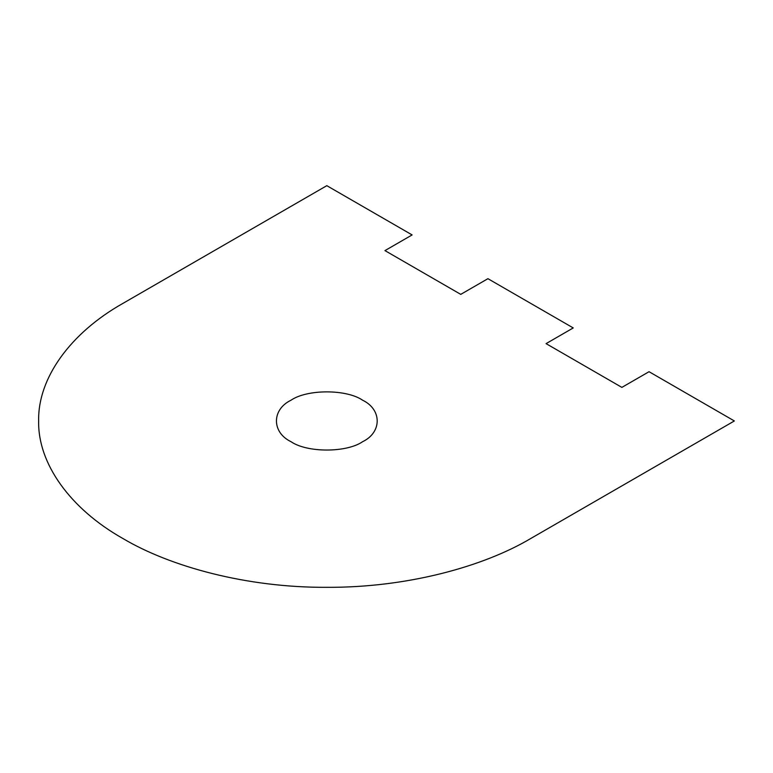 <?xml version="1.0" encoding="UTF-8"?>
<svg xmlns="http://www.w3.org/2000/svg" width="773" height="773" viewBox="0 0 773 773"><rect width="100%" height="100%" fill="white"/><g stroke="black" fill="none" stroke-linecap="round" stroke-linejoin="round"><path stroke-width="1.16" d="M362.682 441.663C346.546 452.833 307.094 452.833 290.957 441.663C271.613 432.339 271.613 409.574 290.957 400.25C307.094 389.08 346.546 389.08 362.682 400.25C382.026 409.574 382.026 432.339 362.682 441.663M649.04 371.707L734.35 420.956L530.587 538.597C483.454 566.561 407.178 587.731 326.815 587.325C246.461 587.731 170.176 566.561 123.052 538.597C70.246 508.876 37.713 463.529 38.65 420.956C37.713 378.384 70.246 333.037 123.052 303.316L326.815 185.675L412.125 234.924L384.964 250.607L460.756 294.368L487.927 278.686L573.237 327.936L546.067 343.627L621.869 387.389L649.04 371.707"/></g></svg>
